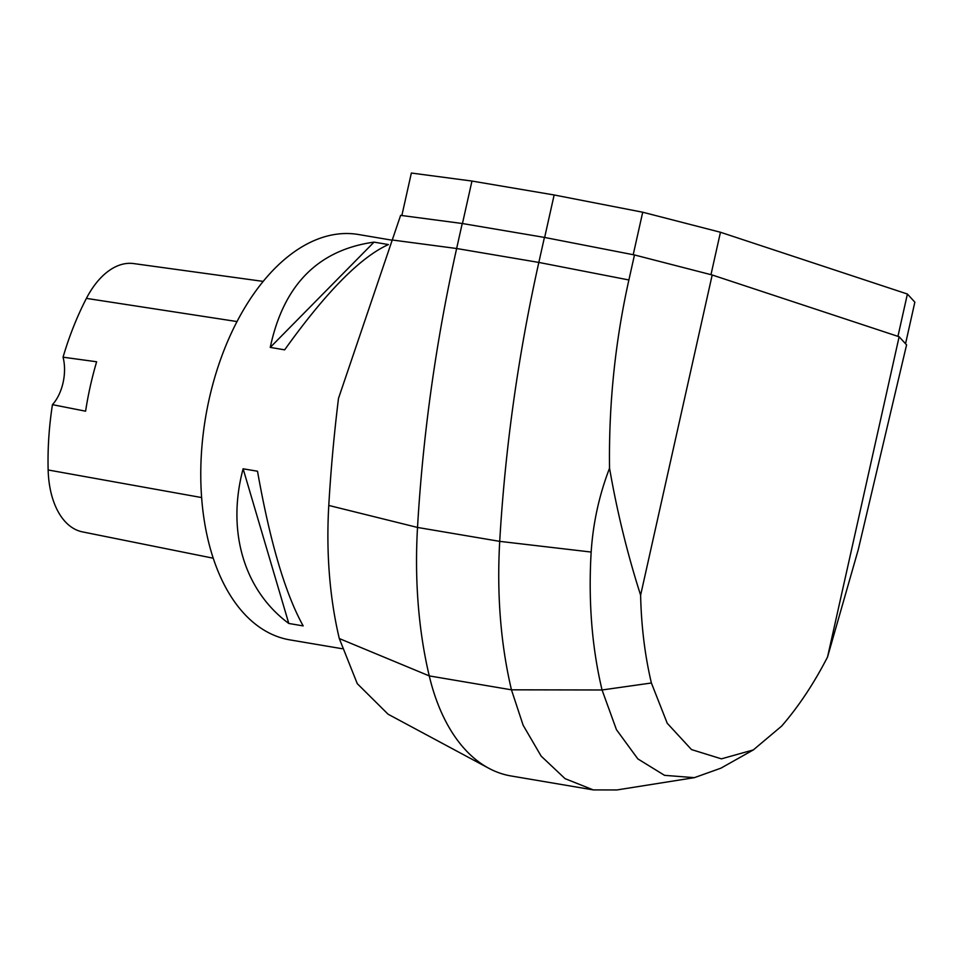 <?xml version="1.0" encoding="UTF-8"?>
<svg xmlns="http://www.w3.org/2000/svg" width="963" height="963" viewBox="0 0 963 963"><rect width="100%" height="100%" fill="white"/><g stroke="black" fill="none" stroke-linecap="round" stroke-linejoin="round"><path stroke-width="1.44" d="M905.545 343.755L914.85 302.153L907.399 294.028L720.456 232.252L642.718 212.221L554.146 194.971L471.954 181.056L411.357 173.039L401.86 215.519M720.456 232.252L710.971 274.672M897.937 336.364L907.399 294.028M544.649 237.464L554.146 194.971M462.457 223.536L471.954 181.056M633.209 254.714L642.718 212.221M462.228 223.5L400.62 215.363L338.507 398.345A990.65 579.485 99.6 0 0 328.78 505.443A322.557 188.688 99.6 0 0 339.301 638.553L357.261 683.646L388.101 714.221L488.819 768.281A205.564 120.243 -80.4 0 1 429.257 675.906A359.741 210.428 -80.4 0 1 417.521 527.447A1027.834 601.237 -80.4 0 1 456.643 248.514L462.228 223.5L544.42 237.416L634.473 254.954L712.187 274.985L899.129 336.749L906.58 344.874L858.262 549.644L827.554 656.971L899.129 336.749M712.187 274.985L640.612 595.194C641.31 626.239 644.897 655.514 651.397 682.996L667.227 723.261L691.518 749.587L721.407 758.844L753.331 749.924L781.691 726.054C798.736 706.348 814.024 683.321 827.554 656.971M720.926 768.161L694.359 777.659L616.838 789.961L593.28 789.901L565.052 778.646L541.134 756.087L523.126 725.223L511.449 689.821C500.64 643.814 496.727 594.315 499.713 541.362C505.202 447.747 518.238 354.769 538.835 262.43L544.42 237.416M694.359 777.659L664.53 775.335L637.831 758.892L616.44 729.665L602.056 689.977C591.884 647.22 588.261 601.237 591.162 552.052C593.052 523.114 599.179 495.151 609.543 468.174C617.03 511.461 627.382 553.797 640.612 595.182M634.473 254.954L628.887 279.968C615.104 341.889 608.664 404.616 609.543 468.174M593.28 789.901L511.088 775.973A205.564 120.243 -80.4 0 1 488.819 768.281M391.905 240.172L358.513 234.515A205.564 120.243 99.6 0 0 207.274 408.119A205.564 120.243 99.6 0 0 279.463 637.289A205.564 120.243 99.6 0 0 289.863 639.877L342.009 648.701M303.176 625.902L288.792 623.458C243.988 590.403 226.437 530.998 243.121 468.8L257.506 471.232C270.061 542.109 285.289 593.665 303.176 625.902M284.639 349.846L270.254 347.402C283.459 285.036 318.055 249.947 374.029 242.134L388.414 244.566C360.511 257.133 325.915 292.222 284.639 349.846M263.2 281.401L133.676 263.573A81.169 47.476 99.6 0 0 86.405 298.386A219.925 128.645 99.6 0 0 63.052 357.189L96.637 361.775A220.996 129.271 -80.4 0 0 85.599 411.189L52.447 404.653A219.925 128.645 99.6 0 0 48.15 469.98A81.169 47.476 99.6 0 0 82.445 531.877L213.22 558.203M52.447 404.653A35.98 21.042 99.6 0 0 63.052 357.189M288.792 623.458L243.121 468.8M270.254 347.402L374.029 242.134M339.301 638.553L429.257 675.906L511.449 689.821L602.056 689.977L651.397 682.996M328.78 505.443L417.521 527.447L499.713 541.362L591.162 552.052M391.977 239.968L456.643 248.514L538.835 262.43L628.887 279.968M86.405 298.386L237.03 321.558M48.15 469.98L201.616 497.558M753.331 749.924L721.022 768.101"/></g></svg>
